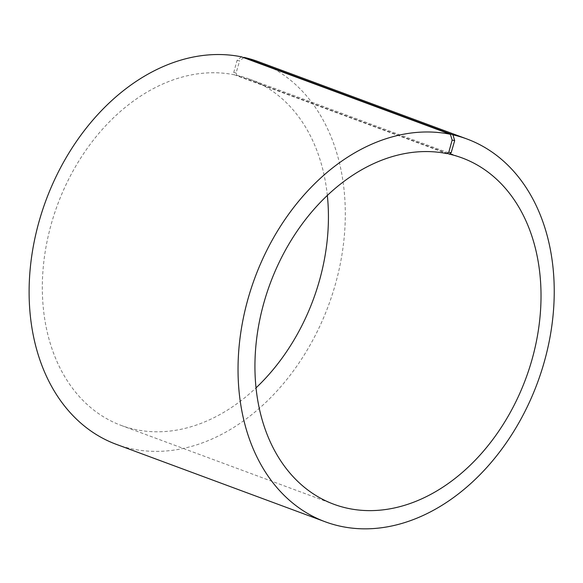 <?xml version="1.0" encoding="UTF-8"?>
<svg xmlns="http://www.w3.org/2000/svg" width="583" height="583" viewBox="0 0 583 583"><rect width="100%" height="100%" fill="white"/><g stroke="black" fill="none" stroke-linecap="round" stroke-linejoin="round"><path stroke-width="0.44" stroke-dasharray="2.92 2.19" d="M241.442 56.828L237.084 60.355L233.725 72.496L234.439 74.821L447.052 153.642M234.439 74.821A184.665 136.364 110.3 0 0 54.022 214.916A184.665 136.364 110.3 0 0 121.177 425.415A184.665 136.364 110.3 0 0 256.01 387.884M327.34 195.473A184.665 136.364 110.3 0 0 249.56 79.12A184.665 136.364 110.3 0 0 236.778 75.324L447.358 153.395M116.265 444.326A204.101 150.72 110.3 0 0 328.528 305.346A204.101 150.72 110.3 0 0 258.16 61.579M237.084 60.355L239.606 60.902L236.086 73.006L236.778 75.324M243.687 57.659L239.606 60.902M233.725 72.496L236.086 73.006M121.177 425.415L333.789 504.237M249.56 79.12L462.173 157.949"/><path stroke-width="0.87" d="M256.01 387.884A184.665 136.364 110.3 0 0 327.34 195.473M447.358 153.395L449.391 154.145L451.155 152.739L454.674 140.634L452.955 134.841L244.029 57.382L243.687 57.659M451.155 152.739L448.793 152.236L447.052 153.642A184.665 136.364 110.3 0 0 266.635 293.737A184.665 136.364 110.3 0 0 333.789 504.237A184.665 136.364 110.3 0 0 525.844 378.491A184.665 136.364 110.3 0 0 462.173 157.949A184.665 136.364 110.3 0 0 449.391 154.145M448.793 152.236L452.153 140.095L454.674 140.634M452.153 140.095L450.375 134.279A204.101 150.72 110.3 0 0 250.967 289.117A204.101 150.72 110.3 0 0 325.19 521.778A204.101 150.72 110.3 0 0 537.46 382.798A204.101 150.72 110.3 0 0 467.085 139.038A204.101 150.72 110.3 0 0 452.955 134.841M450.375 134.279L241.442 56.828A204.101 150.72 110.3 0 0 42.042 211.665A204.101 150.72 110.3 0 0 116.265 444.326L325.19 521.778M467.085 139.038L258.16 61.579A204.101 150.72 110.3 0 0 244.029 57.382"/></g></svg>
